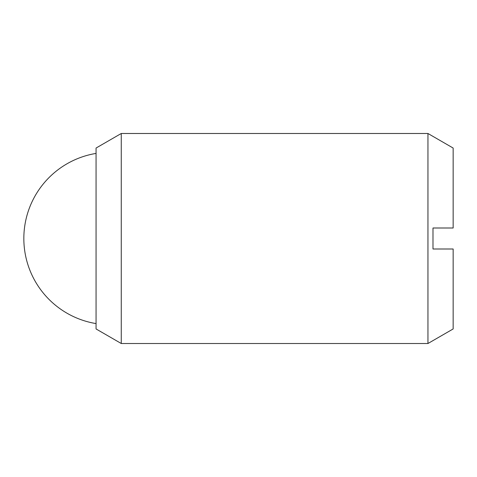 <?xml version="1.0" encoding="UTF-8"?>
<svg xmlns="http://www.w3.org/2000/svg" width="477" height="477" viewBox="0 0 477 477"><rect width="100%" height="100%" fill="white"/><g stroke="black" fill="none" stroke-linecap="round" stroke-linejoin="round"><path stroke-width="0.72" d="M121.265 238.5L121.265 343.512L427.947 343.512L427.947 133.488L121.265 133.488L121.265 238.5M121.265 133.488L96.062 148.043L96.062 328.957L121.265 343.512M427.947 133.488L453.15 148.043L453.15 228L432.991 228L432.991 249L453.15 249L453.15 328.957L427.947 343.512M96.062 153.415A86.23 86.23 0 0 0 96.062 323.585"/></g></svg>
